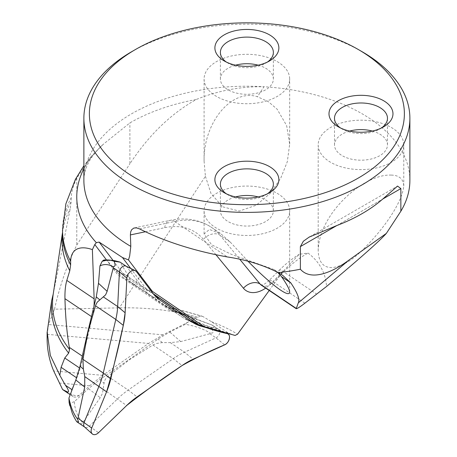 <?xml version="1.0" encoding="UTF-8"?>
<svg xmlns="http://www.w3.org/2000/svg" width="457" height="457" viewBox="0 0 457 457"><rect width="100%" height="100%" fill="white"/><g stroke="black" fill="none" stroke-linecap="round" stroke-linejoin="round"><path stroke-width="0.34" stroke-dasharray="2.29 1.71" d="M76.742 421.731L81.632 423.982L82.357 423.576L82.363 422.377L83.288 421.897L100.226 397.681L102.499 393.3L104.053 383.24C104.327 380.675 105.601 378.385 107.886 376.368L129.217 359.882L152.912 344.995L156.523 343.453L162.366 342.607L170.261 342.613L180.732 341.59L209.843 333.73L210.414 333.159L212.277 333.056L213.191 332.325L211.625 327.76L214.402 327.166L212.299 325.133L184.285 315.073M195.767 322.813L218.023 329.131A5.061 3.359 -56 0 1 218.406 329.274A5.061 3.359 -56 0 1 218.68 329.434L212.299 325.133L182.229 313.685M218.68 329.434A5.061 3.359 -56 0 1 219.537 333.673A5.061 3.359 -56 0 1 215.972 337.866L184.491 352.204A66.659 44.249 124 0 0 173.22 358.682L128.189 390.05A66.659 44.249 124 0 0 117.529 398.858L89.423 426.033A5.061 3.359 -56 0 1 84.802 427.164A5.061 3.359 -56 0 1 84.551 426.969M125.938 266.105A5.061 3.359 -56 0 1 126.212 266.26A5.061 3.359 -56 0 1 126.755 266.779L143.367 288.653A66.659 44.249 124 0 0 150.387 295.365L182.863 317.546A66.659 44.249 124 0 0 183.017 317.655A66.659 44.249 124 0 0 186.599 319.717A66.659 44.249 124 0 0 191.477 321.591M177.71 312.188L162.555 303.865L130.085 281.678C128.531 280.575 127.943 279.935 128.314 279.747L129.137 279.061C129.737 278.793 129.582 277.879 128.674 276.319L119.951 262.044M183.017 317.655L162.555 303.865L182.863 317.546L192.271 322.134M82.363 422.377C77.462 416.35 74.777 409.449 74.308 401.68L88.487 388.656L99.729 379.67L128.96 359.67L158.025 339.06L169.781 332.022L185.353 324.316C194.756 325.864 203.108 328.817 210.414 333.159M74.308 401.68L70.184 403.171L69.087 402.423M103.282 260.233L107.344 260.776L112.216 260.33M177.613 312.12L172.655 310.394L165.64 306.561L144.858 291.857L123.601 277.845L116.049 271.087L107.344 260.776M187.427 315.484L189.289 318.678L188.867 320.483L185.353 324.316M72.217 413.042C70.938 409.838 70.258 406.547 70.184 403.171M211.625 327.76A86.939 32.276 13.2 0 0 200.943 323.356L188.867 320.483M200.943 323.356L189.289 318.678M93.953 306.39A66.831 44.363 -56 0 1 92.24 317.067L82.98 356.569A89.652 59.513 -56 0 1 80.124 368.365A66.831 44.363 -56 0 1 76.81 377.91L74.005 384.737M62.609 389.558C71.161 394.991 76.765 396.842 79.427 395.116L89.698 385.777L102.762 375.351L148.565 343.441L162.955 334.838L196.659 317.889L169.895 310.292L172.032 308.304M47.117 338.523L47.22 334.335L48.482 324.55L54.503 309.189L119.368 307.858C147.48 307.287 173.7 310.429 198.035 317.295L196.659 317.889M62.535 230.122A184.342 106.43 180 0 1 71.178 197.915C71.515 191.506 73.388 184.931 76.793 178.196L91.634 155.974L103.533 144.052L129.891 122.899A165.451 95.519 180 0 1 196.219 99.512C170.907 113.696 148.799 135.129 129.891 163.806L129.891 122.899M80.124 368.365L79.604 368.016M82.294 356.106L82.98 356.569M79.427 395.116A7.335 4.867 -56 0 1 72.954 396.539A7.335 4.867 -56 0 1 71.446 391.449M131.616 51.732A163.006 94.108 180 0 1 362.144 51.732M409.883 180.332A163.006 94.108 0 0 0 263.963 86.739L257.428 96.73C231.568 88.435 203.291 122.625 204.09 161.224L205.41 176.276L119.368 307.858M391.238 175.088C399.19 175.271 403.36 178.927 403.76 186.05C401.732 205.684 378.156 235.355 360.664 251.773C351.45 260.69 342.23 265.951 332.993 267.551C323.567 268.07 318.638 262.461 318.198 250.722C318.769 214.184 363.178 173.757 391.238 175.088M235.081 335.449L228.18 332.97L211.42 321.677L202.971 316.547L201.109 316.067L199.675 316.324L198.035 317.295M205.41 176.276L210.997 193.482L222.553 206.787L239.251 211.088L256.171 205.25L270.15 193.477L280.615 178.476L287.327 161.652L289.675 144.132L286.642 125.561L277.136 109.212L268.27 101.603L257.428 96.73M269.213 290.486L282.797 271.704L299.169 254.298L308.018 253.047C319.466 261.758 325.641 272.903 326.549 286.488M211.42 321.677C221.011 325.213 229.722 329.388 237.566 334.198M54.503 309.189C59.61 286.276 67.036 264.883 76.793 245.003L129.891 163.806M103.533 144.052C95.273 151.815 89.749 159.15 86.956 166.074C84.848 171.101 83.825 175.854 83.877 180.332A163.006 94.108 180 0 1 263.963 86.739C240.639 86.362 218.058 90.617 196.219 99.512M71.178 197.915L71.178 201.531L70.178 208.923L53.32 293.423M391.238 127.423A42.787 24.701 180 0 1 403.771 144.892A42.787 24.701 180 0 1 360.984 169.598A42.787 24.701 180 0 1 318.192 144.892A42.787 24.701 180 0 1 344.607 122.07A42.787 24.701 180 0 1 391.238 127.423M372.284 131.062A26.489 15.292 180 0 1 379.716 134.078A26.489 15.292 180 0 1 387.473 144.892A26.489 15.292 180 0 1 360.984 160.184A26.489 15.292 180 0 1 334.495 144.892A26.489 15.292 180 0 1 349.685 131.062M381.475 127.966A26.489 15.292 180 0 1 379.716 129.091A26.489 15.292 180 0 1 342.253 129.091A26.489 15.292 180 0 1 340.494 127.966M277.136 61.546A42.787 24.701 180 0 1 289.669 79.015A42.787 24.701 180 0 1 246.883 103.722A42.787 24.701 180 0 1 204.09 79.015A42.787 24.701 180 0 1 230.505 56.194A42.787 24.701 180 0 1 277.136 61.546M258.176 65.185A26.489 15.292 180 0 1 265.608 68.202A26.489 15.292 180 0 1 273.366 79.015A26.489 15.292 180 0 1 246.883 94.308A26.489 15.292 180 0 1 220.394 79.015A26.489 15.292 180 0 1 235.584 65.185M267.374 62.089A26.489 15.292 180 0 1 265.608 63.215A26.489 15.292 180 0 1 228.152 63.215A26.489 15.292 180 0 1 226.386 62.089M248.071 261.318L230.282 242.107L220.982 233.881L209.397 229.471L204.102 233.978L211.574 244.763L231.676 254.475L274.137 269.584L277.685 272.355M277.136 193.3A42.787 24.701 180 0 1 289.669 210.768A42.787 24.701 180 0 1 246.883 235.475A42.787 24.701 180 0 1 204.09 210.768A42.787 24.701 180 0 1 230.505 187.947A42.787 24.701 180 0 1 277.136 193.3M258.176 196.938A26.489 15.292 180 0 1 265.608 199.955A26.489 15.292 180 0 1 273.366 210.768A26.489 15.292 180 0 1 246.883 226.061A26.489 15.292 180 0 1 220.394 210.768A26.489 15.292 180 0 1 235.584 196.938M267.374 193.842A26.489 15.292 180 0 1 265.608 194.968A26.489 15.292 180 0 1 228.152 194.968A26.489 15.292 180 0 1 226.386 193.842M76.793 178.196L76.793 245.003M228.18 332.97L198.218 324.464M153.152 293.674L146.4 289.058L130.742 268.442M150.976 290.812L146.4 289.058L122.642 273.046C120.956 272.206 119.271 272.709 117.58 274.548L106.407 259.833M209.843 333.73L215.972 337.866L224.604 344.869M211.888 324.996L218.023 329.131L225.255 332.662M120.625 262.644L126.755 266.779L136.317 271.509M83.288 421.897L98.529 432.705M103.299 389.267L126.64 405.53M107.886 376.368L128.189 390.05L137.066 396.916M152.912 344.995L173.22 358.682L182.092 365.549M170.261 342.613L184.491 352.204L193.122 359.213M177.425 312.051L184.017 316.495M130.085 281.678L150.387 295.365L159.796 299.946M129.137 279.061L143.367 288.653L152.929 293.383M128.674 276.319L116.049 271.087M128.314 279.747L123.601 277.845M165.64 306.561L170.37 308.481M174.677 311.137L180.886 313.633M184.034 314.902L186.736 315.987M180.732 341.59L169.781 332.022M162.366 342.607L158.025 339.06M99.729 379.67L104.053 383.24M88.487 388.656L100.226 397.681M59.199 383.035L89.698 385.777M102.762 375.351L53.686 370.941M47.22 334.335L148.565 343.441M162.955 334.838L48.482 324.55M83.877 168.822A170.118 98.215 180 0 1 101.905 145.543M92.24 317.067L91.48 316.558M282.797 271.704A76.61 50.858 124 0 0 280.392 274.046L270.276 284.22A26.083 17.315 -56 0 1 265.677 288.11M215.961 254.738L203.388 239.405A76.61 50.858 124 0 0 164.68 227.695L145.406 231.756M62.535 232.487A184.828 106.71 180 0 1 62.746 230.956A184.828 106.71 180 0 1 70.178 208.923M62.535 232.362L62.535 233.733A184.342 106.43 180 0 1 71.178 201.531M261.335 285.179A13.042 8.654 124 0 0 273.492 282.015L283.608 271.846A89.652 59.513 -56 0 1 308.018 253.047M304.893 303.18L273.492 282.015A13.042 2.708 44.8 0 0 269.116 280.472L279.233 270.304A13.042 2.708 44.8 0 1 283.608 271.846L316.604 294.085M139.556 228.9L174.728 221.491L227.329 256.943M164.68 227.695A13.042 8.049 78.1 0 1 170.078 220.388A13.042 8.049 78.1 0 1 174.728 221.491A89.652 59.513 -56 0 1 211.363 227.283A89.652 59.513 -56 0 1 220.023 235.189L239.874 259.399M280.392 274.046A13.042 2.708 44.8 0 1 279.233 270.304C285.454 264.049 292.103 258.713 299.169 254.303M230.282 242.107L220.023 235.189A13.042 9.563 140.6 0 0 203.388 239.405M270.276 284.22A13.042 2.708 44.8 0 1 269.116 280.472C263.935 285.111 262.632 284.608 262.067 284.905L260.97 285.002M336.9 225.512L382.772 199.029L336.9 225.512M174.465 308.452L202.971 316.547M113.056 260.427L122.642 273.046L153.535 294.154M169.895 310.292L117.58 274.548M195.927 324.259L186.599 319.717M218.406 329.274L225.501 332.73M172.655 310.394L184.08 314.987M91.64 155.974L83.877 165.725M72.954 396.539L70.212 394.694M403.771 186.05L403.771 144.892M318.192 250.722L318.192 144.892M387.473 144.892L387.473 118.277M334.495 144.892L334.495 118.277M379.716 129.091L383.606 126.84M342.253 129.091L338.363 126.84M289.669 144.132L289.669 79.015M204.09 161.224L204.09 79.015M273.366 79.015L273.366 52.401M220.394 79.015L220.394 52.401M265.608 63.215L269.499 60.964M228.152 63.215L224.261 60.964M289.669 292.086L289.669 210.768M204.09 233.978L204.09 210.768M273.366 210.768L273.366 184.154M220.394 210.768L220.394 184.154M265.608 194.968L269.499 192.717M228.152 194.968L224.261 192.717M134.381 227.906L170.078 220.388C185.456 217.161 199.218 219.463 211.363 227.283L221.034 233.801M282.786 275.417L274.131 269.584M309.732 236.789L397.264 186.25M173.82 308.155L202.125 316.193"/><path stroke-width="0.69" d="M120.122 262.169L114.353 261.301L115.187 265.368L114.507 266.26L113.205 266.745L113.279 267.762L107.149 291.315L105.601 294.862L97.25 302.14L95.753 305.008L88.041 331.753L82.945 359.328L83.357 369.102L84.768 376.608L84.699 387.073L77.993 418.281L77.501 419.052L78.507 421.845L76.742 421.731L84.671 427.072M92.263 433.91L84.551 426.969A5.061 3.359 -56 0 1 84.128 422.417L98.998 386.199A66.659 44.249 124 0 0 103.253 373.015L115.804 319.454A66.659 44.249 124 0 0 117.672 306.556L119.414 271.892A5.061 3.359 -56 0 1 121.808 267.191A5.061 3.359 -56 0 1 125.938 266.105L135.266 270.641A6.518 4.33 -56 0 1 136.317 271.509L152.929 293.383A65.202 43.284 124 0 0 159.796 299.946L192.271 322.134A65.202 43.284 124 0 0 195.927 324.259A65.202 43.284 124 0 0 200.874 326.138L227.238 333.627A6.518 4.33 -56 0 1 227.735 333.816A6.518 4.33 -56 0 1 229.271 339.197A6.518 4.33 -56 0 1 224.604 344.869L193.122 359.213A65.202 43.284 124 0 0 182.092 365.549L137.066 396.916A65.202 43.284 124 0 0 126.64 405.53L98.529 432.705A6.518 4.33 -56 0 1 92.263 433.91A6.518 4.33 -56 0 1 91.714 428.049L106.584 391.832A65.202 43.284 124 0 0 110.743 378.933L123.299 325.378A65.202 43.284 124 0 0 125.121 312.759L126.869 278.096A6.518 4.33 -56 0 1 129.942 272.041A6.518 4.33 -56 0 1 135.266 270.641M184.285 315.073L177.71 312.188M191.477 321.591A66.659 44.249 124 0 0 191.654 321.642L195.767 322.813M69.732 405.485L69.087 402.423L68.956 398.024C70.555 406.57 73.4 413.579 77.501 419.052M113.205 266.745C108.429 264.135 104.002 263.866 99.923 265.945L98.495 283.317L96.284 296.879L87.841 331.582L80.026 366.211L75.828 380.007L68.956 398.024M99.923 265.945L102.179 261.261L103.699 260.204M182.229 313.685L177.613 312.12M76.742 421.731A86.939 65.02 124.3 0 1 72.217 413.042L69.087 402.423M108.052 259.924L114.427 260.639L119.951 262.044M114.353 261.301A86.939 32.744 -124.9 0 0 108.109 259.93L103.562 260.159M108.109 259.93L102.179 261.261M74.005 384.737L71.983 389.667L65.38 385.217L59.838 375.328L61.101 367.319L64.757 358.014L68.653 353.124L69.561 349.508L69.321 347.366C66.928 333.519 65.471 317.289 64.951 298.678C64.814 291.309 65.437 285.219 66.819 280.409L69.778 270.75L70.629 264.923L70.646 261.341C71.098 246.74 82.506 246.06 92.383 249.625L94.148 298.827A66.831 44.363 -56 0 1 93.953 306.39M70.212 394.694L62.609 389.558L53.686 370.941C49.327 360.573 47.14 349.771 47.117 338.523M106.407 259.833L94.799 244.546L92.383 249.625M94.799 244.546L96.318 242.644L99.129 242.084L122.459 257.537L128.474 259.902L129.662 256.08L130.799 246.397A163.006 94.108 180 0 1 83.877 180.332L83.877 118.277A163.006 94.108 180 0 1 131.616 51.732L135.506 49.487A157.505 90.932 180 0 1 358.254 49.487A157.505 90.932 180 0 1 358.248 178.081A157.505 90.932 180 0 1 135.512 178.081A157.505 90.932 180 0 1 135.506 49.487M79.604 368.016L64.757 358.014M69.321 347.366L82.294 356.106M62.609 389.558L67.493 391.963C70.224 392.694 66.751 386.913 65.38 385.217M71.446 391.449A7.335 4.867 -56 0 1 71.983 389.667M358.254 49.487L362.144 51.732A163.006 94.108 180 0 1 409.883 118.277A163.006 94.108 180 0 1 309.258 205.222A163.006 94.108 180 0 1 131.622 184.822A163.006 94.108 180 0 1 83.877 118.277M145.406 231.756L130.388 234.921L130.651 231.973L131.622 229.745L133.798 228.072L136.477 227.872L139.556 228.9C164.903 241.559 194.156 250.91 227.329 256.943C246.38 259.805 263.358 265.054 278.267 272.675A163.006 94.108 180 0 0 300.375 269.224C310.829 281.141 331.416 273.069 348.811 260.199L386.354 233.396L400.858 211.214L400.858 188.587L382.772 199.029A163.006 94.108 180 0 1 336.9 225.512L300.375 246.603L300.375 269.224M300.375 246.603L303.362 241.233L309.081 237.16L336.9 225.512M382.772 199.029L397.55 186.079L400.858 188.587M400.858 211.214A163.006 94.108 0 0 0 409.883 180.332L409.883 118.277M130.388 234.921L130.799 246.397M386.354 233.396C376.328 244.518 349.348 267.156 326.549 286.488L304.893 303.18C299.946 306.967 297.056 308.801 296.205 308.681L298.295 302.871C300.083 299.678 297.598 293.028 290.841 282.917L282.78 275.422L278.267 272.675M269.213 290.486L237.566 334.198L235.081 335.449L203.993 326.624L152.347 291.332L128.474 259.902M62.535 232.362L53.235 293.994L51.71 300.415L47.191 332.153L50.321 355.38L59.838 375.328M224.261 60.964A31.99 18.469 0 0 0 269.499 60.964A31.99 18.469 0 0 0 269.499 34.846A31.99 18.469 0 0 0 224.261 34.846A31.99 18.469 0 0 0 224.261 60.964L224.261 60.964M338.363 126.84L338.363 126.84A31.99 18.469 180 0 1 338.363 100.723A31.99 18.469 180 0 1 383.6 100.723A31.99 18.469 180 0 1 383.606 126.84A31.99 18.469 180 0 1 338.363 126.84M224.261 192.717A31.99 18.469 0 0 0 269.499 192.717A31.99 18.469 0 0 0 269.499 166.599A31.99 18.469 0 0 0 224.261 166.599A31.99 18.469 0 0 0 224.261 192.717L224.261 192.717M349.685 131.062A26.489 15.292 180 0 1 372.284 131.062M340.494 127.966A26.489 15.292 180 0 1 334.495 118.277A26.489 15.292 180 0 1 350.845 104.145A26.489 15.292 180 0 1 379.716 107.464A26.489 15.292 180 0 1 387.473 118.277A26.489 15.292 180 0 1 381.475 127.966M235.584 65.185A26.489 15.292 180 0 1 258.176 65.185M226.386 62.089A26.489 15.292 180 0 1 220.394 52.401A26.489 15.292 180 0 1 236.743 38.268A26.489 15.292 180 0 1 265.608 41.587A26.489 15.292 180 0 1 273.366 52.401A26.489 15.292 180 0 1 267.374 62.089M277.685 272.355L281.461 276.599C286.847 284.243 289.584 289.407 289.669 292.086C289.481 295.176 285.299 293.702 277.136 287.676C269.036 281.558 259.353 272.772 248.071 261.318M235.584 196.938A26.489 15.292 180 0 1 258.176 196.938M226.386 193.842A26.489 15.292 180 0 1 220.394 184.154A26.489 15.292 180 0 1 236.743 170.021A26.489 15.292 180 0 1 265.608 173.34A26.489 15.292 180 0 1 273.366 184.154A26.489 15.292 180 0 1 267.374 193.842M172.032 308.304L174.465 308.452L198.218 324.464L153.152 293.674M130.742 268.442L122.459 257.537M203.993 326.624L198.218 324.464M150.976 290.812L152.347 291.332M159.796 299.946L192.271 322.134C203.348 327.023 215.007 330.857 227.238 333.627C231.413 334.467 229.42 342.967 224.604 344.869C210.386 350.759 196.213 357.654 182.092 365.549C163.298 378.008 144.812 391.335 126.64 405.53L98.529 432.705C96.33 434.658 94.342 435.144 92.565 434.15C90.994 432.853 90.709 430.82 91.714 428.049L106.584 391.832C113.079 369.65 118.649 347.503 123.299 325.378L125.121 312.759L126.869 278.096C127.143 275.411 128.423 273.189 130.708 271.441C133.067 269.956 134.935 269.978 136.317 271.509L152.929 293.383L159.796 299.946M113.279 267.762L119.414 271.892L126.869 278.096M77.993 418.281L91.714 428.049M82.945 359.328L103.253 373.015L110.743 378.933M84.768 376.608L106.584 391.832M184.017 316.495L191.654 321.642L200.874 326.138M103.442 296.964L117.672 306.556L125.121 312.759M95.502 305.773L115.804 319.454L123.299 325.378M227.238 333.627L225.255 332.662M180.886 313.633L184.034 314.902M96.284 296.879L99.615 299.741M98.495 283.317L107.149 291.315M84.699 387.073L75.828 380.007M83.357 369.102L80.026 366.211M76.645 377.802L61.101 367.319M96.318 242.644A170.118 98.215 180 0 1 83.877 168.822M70.646 261.341A184.342 106.43 180 0 1 62.535 230.122L62.535 233.733A184.342 106.43 180 0 0 70.629 264.923M91.48 316.558L64.951 298.678M66.819 280.409L94.148 298.827M348.811 260.199L298.295 302.871M68.653 353.124A195.482 112.862 180 0 1 51.71 300.415M265.677 288.11A26.083 17.315 -56 0 1 243.438 288.241L215.961 254.738M69.561 349.508A194.356 112.211 180 0 1 53.235 293.994M69.778 270.75A184.828 106.71 180 0 1 62.535 232.487M239.874 259.399L260.073 284.026L296.182 308.366M243.438 288.241A13.042 9.563 140.6 0 1 260.073 284.026A13.042 8.654 124 0 0 261.335 285.179L296.205 308.681M290.841 282.917L281.461 276.599M99.129 242.084L113.056 260.427M153.535 294.154L174.465 308.452M126.081 266.174L119.98 262.061M225.501 332.73L227.735 333.816M105.093 259.85L103.282 260.233M83.877 165.725L75.445 179.264L65.859 203.873L62.535 230.122M47.117 332.153L47.117 338.431M309.081 237.166L309.732 236.789M397.264 186.25L397.55 186.085"/></g></svg>
